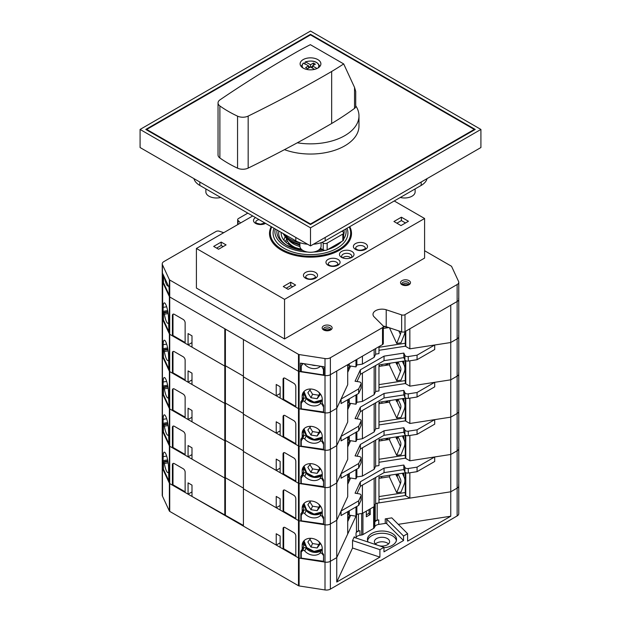 <?xml version="1.0" encoding="UTF-8"?>
<svg xmlns="http://www.w3.org/2000/svg" width="621" height="621" viewBox="0 0 621 621"><rect width="100%" height="100%" fill="white"/><g stroke="black" fill="none" stroke-linecap="round" stroke-linejoin="round"><path stroke-width="0.93" d="M205.869 188.916L205.869 191.866A10.604 6.125 0 0 0 208.982 196.197A10.604 6.125 0 0 0 220.711 197.478M400.289 197.478A10.604 6.125 0 0 0 415.131 191.866L415.131 188.916M299.896 242.671L299.896 246.157A10.604 6.125 0 0 0 303.001 250.48A10.604 6.125 0 0 0 314.56 251.808A10.604 6.125 0 0 0 321.104 246.157L321.104 242.671M313.434 244.232A20.78 11.993 0 0 0 325.194 240.839L421.178 185.423A20.78 11.993 0 0 0 427.054 178.638M193.946 178.638A20.78 11.993 0 0 0 199.822 185.423L295.806 240.839A20.78 11.993 0 0 0 307.566 244.232M357.021 493.501L360.359 486.305L384.042 472.628L403.821 469.569L404.892 471.89A2.771 1.599 0 0 0 405.614 472.604A2.771 1.599 0 0 0 408.284 473.016L417.064 471.665L417.064 467.139L434.7 456.955L450.753 454.471L457.141 450.784A5.542 3.198 0 0 0 458.764 448.525A5.542 3.198 0 0 0 458.57 447.694M166.669 456.086L163.168 456.629A10.386 2.197 -98.8 0 1 164.27 452.158A10.386 2.197 -98.8 0 1 167.072 457.475A10.386 2.197 -98.8 0 1 168.547 468.218L168.904 482.222L169.37 483.216A1.382 0.8 0 0 0 169.727 483.573L298.484 557.914L295.806 556.369L295.806 536.016A2.771 1.599 -120 0 0 293.849 532.616L285.031 527.532A2.771 1.599 -120 0 0 283.65 527.392A2.771 1.599 -120 0 0 283.075 528.665L283.075 549.018L280.141 547.318L280.141 536.016L276.221 533.75L276.221 545.059L243.409 526.119L243.409 488.797L298.484 520.592A1.382 0.8 0 0 0 299.105 520.802L325.008 524.807A5.542 3.198 0 0 0 330.364 523.977L336.745 520.289L341.053 511.021L358.682 500.844L361.034 495.775A2.771 1.599 0 0 0 361.127 495.364A2.771 1.599 0 0 0 359.078 493.819L355.065 493.198L360.359 481.78L384.042 468.11L403.821 465.044L404.892 467.365A2.771 1.599 0 0 0 405.614 468.079A2.771 1.599 0 0 0 408.284 468.498L417.064 467.139M365.35 474.374L371.226 470.982M378.973 462.265L405.629 458.135M382.52 439.016L381.542 439.171M163.168 456.629L162.811 469.088L162.43 468.265L162.43 496.086A5.542 3.198 0 0 1 162.236 495.255L162.236 467.434A5.542 3.198 0 0 0 162.43 468.265A5.542 3.198 0 0 1 162.236 467.434L162.236 430.112A5.542 3.198 0 0 0 162.43 430.943L169.37 445.894A1.382 0.8 0 0 0 169.727 446.258L224.802 478.054L225.392 477.712L243.409 488.122L225.392 477.712L225.392 440.39L243.409 450.799L225.392 440.39L225.392 403.068L243.409 413.477L225.392 403.068L225.392 365.753L243.409 376.155L225.392 365.753L225.392 329.107M168.904 443.666L163.416 431.836L163.416 426.526L163.859 424.865L164.348 426.13A10.386 2.197 81.2 0 0 167.981 435.282A10.386 2.197 81.2 0 0 168.446 434.91L168.547 434.886M347.706 484.302L350.624 478.023M323.58 523.969L301.247 520.802L301.247 515.484L303.91 510.4A1.382 1.095 24.9 0 1 306.161 510.532A10.386 8.189 -155.1 0 0 321.461 512.845A1.382 1.095 24.9 0 1 322.245 512.612M223.731 232.696L219.353 231.237A2.771 1.599 0 0 0 216.007 231.493L163.859 261.604A5.542 3.198 0 0 0 162.236 263.863L162.236 280.832A5.542 3.198 0 0 0 162.43 281.655A5.542 3.198 0 0 1 162.236 280.832L162.236 318.154A5.542 3.198 0 0 0 162.43 318.977A5.542 3.198 0 0 1 162.236 318.154L162.236 355.468A5.542 3.198 0 0 0 162.43 356.299A5.542 3.198 0 0 1 162.236 355.468L162.236 392.79A5.542 3.198 0 0 0 162.43 393.621A5.542 3.198 0 0 1 162.236 392.79L162.236 430.112A5.542 3.198 0 0 0 162.43 430.943L162.43 468.265L169.37 483.216A1.382 0.8 0 0 0 169.727 483.573L172.405 485.125L172.405 464.764A2.771 1.599 -120 0 1 172.972 463.499A2.771 1.599 -120 0 1 174.361 463.631L183.172 468.723A2.771 1.599 -120 0 1 185.136 472.115L185.136 492.469L188.07 494.169L188.07 482.859L191.99 485.117L191.99 496.427L243.409 525.436M276.221 545.059L280.141 542.801L280.141 536.016M295.806 555.694L283.665 548.677L283.665 528.324A2.771 1.599 60 0 1 283.976 527.276M283.075 549.018L283.665 548.677M304.003 541.636L303.607 542.49M301.247 557.503L300.836 558.388L299.105 558.124L325.008 562.129A5.542 3.198 0 0 0 330.364 561.299L336.745 557.611L347.706 533.998L347.706 511.704M162.43 496.086L169.37 511.036A1.382 0.8 0 0 0 169.727 511.401L298.484 585.735A1.382 0.8 0 0 0 299.105 585.945L299.105 558.124A1.382 0.8 0 0 1 298.484 557.914A1.382 0.8 0 0 0 299.105 558.124L299.105 520.802L300.836 521.066L301.247 520.181M349.281 510.796L349.281 515.135L355.98 516.167L356.873 514.25L362.416 513.388L374.152 506.612L375.643 503.414L378.973 502.901L378.973 476.889L405.855 472.728M369.068 509.546L369.068 513.28L366.328 514.863M185.136 491.793L172.987 484.784L172.987 464.423A2.771 1.599 60 0 1 173.298 463.382M172.405 485.125L172.987 484.784M191.99 491.91L188.07 494.169M374.308 506.286A2.771 1.599 0 0 0 374.354 506.193L375.231 504.306A2.771 1.599 180 0 1 377.188 503.173L450.753 491.793L409.844 498.12L405.777 495.768L405.272 494.681L405.272 472.822M405.272 435.5L405.272 457.359L405.777 458.453L409.844 460.798L450.753 454.471L450.753 491.793L457.141 488.106A5.542 3.198 0 0 0 458.764 485.847A5.542 3.198 0 0 0 458.57 485.017M302.171 545.362L302.171 549.329L303.607 546.247L303.607 542.28L302.171 545.362A10.386 8.189 -155.1 0 1 302.784 542.544A10.386 8.189 -155.1 0 1 313.962 538.834A10.386 8.189 -155.1 0 1 322.245 548.467L322.245 552.434L323.58 554.6L323.58 561.904L325.008 562.129A5.542 3.198 0 0 0 330.364 561.299L336.745 557.611L336.745 520.289L347.706 496.676L347.706 474.382M304.096 505.215L303.607 505.502M375.643 503.414L375.643 477.479M374.152 506.612L374.152 478.341M362.416 513.388L362.416 485.117M356.873 514.25L356.873 506.41M409.844 498.12L409.844 472.775M417.064 471.665L434.7 461.481L434.7 456.955M355.98 516.167L355.98 506.922M358.682 500.844L358.682 505.37L341.053 515.546L341.053 511.021M302.171 549.329L300.836 551.083L300.836 558.388M225.392 515.034L225.392 477.712L224.802 478.054L224.802 440.731L225.392 440.39L224.802 440.731L224.802 403.409L225.392 403.068L224.802 403.409L224.802 366.087L225.392 365.753L224.802 366.087L224.802 328.765L169.727 296.97L298.484 371.311A1.382 0.8 0 0 0 299.105 371.513L300.432 371.723L300.432 363.13L323.952 366.763L323.952 375.363L325.008 375.526A5.542 3.198 0 0 0 330.364 374.696L382.513 344.585A2.771 1.599 0 0 0 383.32 343.46L383.32 326.491A2.771 1.599 0 0 0 382.955 325.691L374.036 316.78A9.005 5.201 180 0 1 372.996 314.35A9.005 5.201 180 0 1 386.208 309.755L401.647 314.901A2.771 1.599 0 0 0 404.993 314.645L457.141 284.534A5.542 3.198 0 0 0 458.764 282.276A5.542 3.198 0 0 0 458.57 281.445L451.63 266.494A1.382 0.8 0 0 0 451.273 266.13L424.593 250.729M224.802 515.376L224.802 478.054L191.99 459.113L191.99 447.803L188.07 445.536L188.07 456.846L185.136 455.154L185.136 434.793A2.771 1.599 -120 0 0 183.172 431.401L174.361 426.309A2.771 1.599 -120 0 0 172.972 426.177A2.771 1.599 -120 0 0 172.405 427.442L172.405 447.803L172.987 447.462L172.987 427.101A2.771 1.599 60 0 1 173.298 426.06M163.416 468.995L162.811 469.088M403.821 469.569L403.821 465.044M384.042 472.628L384.042 468.11M360.359 486.305L360.359 481.78M358.682 505.37L361.034 500.301A2.771 1.599 0 0 0 361.127 499.882L361.127 495.364M379.454 440.988L379.454 439.489M381.899 440.607L381.899 439.373M388.676 438.061L385.144 440.103M316.85 514.747L317.121 514.165M311.703 513.489L311.431 514.079M323.58 518.651L323.456 524.233M323.456 518.923L322.229 516.548A1.382 1.095 -155.1 0 0 320.025 515.935A10.386 8.189 24.9 0 1 304.725 513.621A1.382 1.095 -155.1 0 0 302.474 513.489L301.247 515.484M168.144 425.548L164.348 426.13M306.161 510.532L304.725 513.621M321.461 512.845L320.025 515.935M302.264 549.81L302.264 549.127M303.607 542.28A10.386 8.189 24.9 0 1 303.708 541.093M167.849 460.999L162.811 461.783M167.639 459.905L163.168 460.596M405.777 495.768L405.777 472.736M357.021 456.179L360.359 448.983L384.042 435.305L403.821 432.247L404.892 434.568A2.771 1.599 0 0 0 405.614 435.282A2.771 1.599 0 0 0 408.284 435.701L417.064 434.343L417.064 429.817L434.7 419.633L450.753 417.149L457.141 413.462A5.542 3.198 0 0 0 458.764 411.203A5.542 3.198 0 0 0 458.57 410.372M298.484 585.735L298.484 520.592L295.806 519.047L295.806 498.694A2.771 1.599 -120 0 0 293.849 495.302L285.031 490.21A2.771 1.599 -120 0 0 283.65 490.07A2.771 1.599 -120 0 0 283.075 491.343L283.075 511.696L280.141 510.004L280.141 498.694L276.221 496.427L276.221 507.737L243.409 488.797L243.409 451.475L298.484 483.27A1.382 0.8 0 0 0 299.105 483.48L325.008 487.485A5.542 3.198 0 0 0 330.364 486.662L336.745 482.975L341.053 473.699L358.682 463.522L361.034 458.453A2.771 1.599 0 0 0 361.127 458.042A2.771 1.599 0 0 0 359.078 456.497L355.065 455.876L360.359 444.457L384.042 430.788L403.821 427.729L404.892 430.043A2.771 1.599 0 0 0 405.614 430.757A2.771 1.599 0 0 0 408.284 431.176L417.064 429.817M365.35 437.06L371.226 433.66M378.973 424.943L405.629 420.821M382.52 401.694L381.542 401.849M169.37 511.036L169.37 445.894L168.904 444.9L168.547 430.896A10.386 2.197 -98.8 0 0 167.072 420.153A10.386 2.197 -98.8 0 0 164.27 414.836A10.386 2.197 -98.8 0 0 163.168 419.307L162.811 431.766L162.43 430.943L162.43 393.621L169.37 408.579A1.382 0.8 0 0 0 169.727 408.936L224.802 440.731L191.99 421.791L191.99 410.481L188.07 408.214L188.07 419.524L185.136 417.832L185.136 397.471A2.771 1.599 -120 0 0 183.172 394.079L174.361 388.994A2.771 1.599 -120 0 0 172.972 388.855A2.771 1.599 -120 0 0 172.405 390.12L172.405 410.481L172.987 410.139L172.987 389.786A2.771 1.599 60 0 1 173.298 388.738M168.904 406.344L163.416 394.514L163.416 389.204L163.859 387.543L164.348 388.808A10.386 2.197 81.2 0 0 167.981 397.96A10.386 2.197 81.2 0 0 168.446 397.587L168.547 393.574A10.386 2.197 -98.8 0 0 167.072 382.839A10.386 2.197 -98.8 0 0 164.27 377.514A10.386 2.197 -98.8 0 0 163.168 381.985L162.811 394.444L162.43 393.621L162.43 356.299L169.37 371.257A1.382 0.8 0 0 0 169.727 371.614L224.802 403.409L191.99 384.469L191.99 373.159L188.07 370.9L188.07 382.202L185.136 380.51L185.136 360.149A2.771 1.599 -120 0 0 183.172 356.757L174.361 351.672A2.771 1.599 -120 0 0 172.972 351.533A2.771 1.599 -120 0 0 172.405 352.798L172.405 373.159L172.987 372.817L172.987 352.464A2.771 1.599 60 0 1 173.298 351.416M347.706 446.98L350.624 440.7M323.58 486.647L301.247 483.48L301.247 478.162L303.91 473.086A1.382 1.095 24.9 0 1 306.161 473.21A10.386 8.189 -155.1 0 0 321.461 475.523A1.382 1.095 24.9 0 1 322.245 475.29M276.221 507.737L280.141 505.478L280.141 498.694M295.806 518.372L283.665 511.355L283.665 491.001A2.771 1.599 60 0 1 283.976 489.961M283.075 511.696L283.665 511.355M304.003 504.314L303.607 505.168M302.171 433.404L302.171 437.37L303.607 434.281L303.607 430.314L302.171 433.404A10.386 8.189 -155.1 0 1 302.784 430.578A10.386 8.189 -155.1 0 1 313.962 426.875A10.386 8.189 -155.1 0 1 322.245 436.509L322.245 440.475L323.58 442.641L323.58 449.946L325.008 450.163L299.105 446.157A1.382 0.8 0 0 1 298.484 445.948A1.382 0.8 0 0 0 299.105 446.157L299.105 483.48A1.382 0.8 0 0 1 298.484 483.27L298.484 371.311L243.409 339.508L243.409 376.831L298.484 408.634L295.806 407.089L295.806 386.728A2.771 1.599 -120 0 0 293.849 383.336L285.031 378.243A2.771 1.599 -120 0 0 283.65 378.111A2.771 1.599 -120 0 0 283.075 379.377L283.075 399.738L280.141 398.038L280.141 386.728L276.221 384.469L276.221 395.779L243.409 376.831L243.409 414.153L276.221 433.101L276.221 421.791L280.141 424.05L280.141 435.36L283.075 437.052L283.075 416.699A2.771 1.599 -120 0 1 283.65 415.433A2.771 1.599 -120 0 1 285.031 415.565L293.849 420.658A2.771 1.599 -120 0 1 295.806 424.05L295.806 444.403L298.484 445.948L243.409 414.153L243.409 451.475L276.221 470.415L276.221 459.105L280.141 461.372L280.141 472.682L283.075 474.374L283.075 454.021A2.771 1.599 -120 0 1 283.65 452.748A2.771 1.599 -120 0 1 285.031 452.888L293.849 457.98A2.771 1.599 -120 0 1 295.806 461.372L295.806 481.725L298.484 483.27L298.484 520.592A1.382 0.8 0 0 0 299.105 520.802L299.105 483.48L300.836 483.743L301.247 482.859M349.281 473.474L349.281 477.813L355.98 478.853L356.873 476.928L362.416 476.066L374.152 469.29L375.643 466.092L378.973 465.579L378.973 439.567L405.855 435.406M185.136 454.471L172.987 447.462M168.501 397.556L169.37 408.579L169.37 445.894A1.382 0.8 0 0 0 169.727 446.258L172.405 447.803M191.99 454.588L188.07 456.846M405.272 398.177L405.272 420.044L405.777 421.131L409.844 423.483L450.753 417.149L450.753 454.471L457.141 450.784A5.542 3.198 0 0 0 458.764 448.525L458.764 373.881A5.542 3.198 0 0 0 458.57 373.05M302.171 508.04L302.171 512.007L303.607 508.925L303.607 504.958L302.171 508.04A10.386 8.189 -155.1 0 1 302.784 505.222A10.386 8.189 -155.1 0 1 313.962 501.512A10.386 8.189 -155.1 0 1 322.245 511.145L322.245 515.112L323.58 517.277L323.58 524.59L325.008 524.807A5.542 3.198 0 0 0 330.364 523.977L336.745 520.289L336.745 482.975L347.706 459.354L347.706 437.06M304.096 467.892L303.607 468.18M375.643 466.092L375.643 440.157M374.152 469.29L374.152 441.019M362.416 476.066L362.416 447.795M356.873 476.928L356.873 469.088M409.844 460.798L409.844 435.453M417.064 434.343L434.7 424.159L434.7 419.633M355.98 478.853L355.98 469.608M358.682 463.522L358.682 468.048L341.053 478.224L341.053 473.699M302.171 512.007L300.836 513.761L300.836 521.066M163.416 431.673L162.811 431.766M403.821 432.247L403.821 427.729M384.042 435.305L384.042 430.788M360.359 448.983L360.359 444.457M358.682 468.048L361.034 462.979A2.771 1.599 0 0 0 361.127 462.567L361.127 458.042M379.454 403.666L379.454 402.167M381.899 403.285L381.899 402.051M388.676 400.747L385.144 402.781M316.85 477.425L317.121 476.843M311.703 476.167L311.431 476.757M323.58 481.329L323.456 486.918M323.456 481.601L322.229 479.226A1.382 1.095 -155.1 0 0 320.025 478.612A10.386 8.189 24.9 0 1 304.725 476.299A1.382 1.095 -155.1 0 0 302.474 476.175L301.247 478.162M168.144 388.226L164.348 388.808M306.161 473.21L304.725 476.299M321.461 475.523L320.025 478.612M302.264 513.288L302.264 511.805M303.607 504.958A10.386 8.189 24.9 0 1 303.708 503.771M167.849 423.685L162.811 424.461M167.639 422.583L163.168 423.274M405.777 458.453L405.777 435.422M349.507 477.844A5.542 1.172 -81.2 0 1 349.258 478.449L347.706 481.787M347.706 478.395L349.281 475.003M318.666 504.105L320.219 506.612L317.129 510.656L310.942 509.701L307.853 504.702L310.702 500.976M309.933 501.978L312.557 506.224L310.942 509.701M312.557 506.224L318.736 507.178L319.753 505.859M318.736 507.178L317.129 510.656M397.075 474.087A2.771 0.582 81.2 0 1 396.835 476.214A2.771 0.582 81.2 0 1 396.408 475.74A2.771 0.582 81.2 0 1 395.957 474.258M397.828 473.97L397.355 476.136L396.835 476.214M405.272 492.523L378.973 496.59M389.499 476.749L378.973 478.38M400.398 478.985L398.053 473.932L400.398 478.985A8.314 6.552 -24.9 0 1 400.398 483.627L396.718 492.732L401.003 492.073L404.178 484.201A12.467 9.835 155.1 0 0 404.178 477.238L402.346 473.272M390.143 475.158L389.406 476.975L396.718 492.732M299.92 246.529A24.242 13.996 180 0 1 289.386 240.816M295.169 247.492A24.242 13.996 180 0 1 286.452 238.425M349.507 403.208A5.542 1.172 -81.2 0 1 349.258 403.813L347.706 407.151M347.706 403.759L349.281 400.366M318.666 429.46L320.219 431.968L317.129 436.012L310.942 435.057L307.853 430.058L310.702 426.332M309.933 427.333L312.557 431.587L310.942 435.057M312.557 431.587L318.736 432.542L319.753 431.215M318.736 432.542L317.129 436.012M349.507 440.53A5.542 1.172 -81.2 0 1 349.258 441.127L347.706 444.473M347.706 441.073L349.281 437.689M318.666 466.782L320.219 469.29L317.129 473.334L310.942 472.379L307.853 467.38L310.702 463.654M309.933 464.655L312.557 468.902L310.942 472.379M312.557 468.902L318.736 469.864L319.753 468.537M318.736 469.864L317.129 473.334M357.021 418.857L360.359 411.661L384.042 397.991L403.821 394.925L404.892 397.246A2.771 1.599 0 0 0 405.614 397.96A2.771 1.599 0 0 0 408.284 398.379L417.064 397.021L417.064 392.495L434.7 382.311L450.753 379.827L457.141 376.14A5.542 3.198 0 0 0 458.764 373.881L458.764 336.559A5.542 3.198 0 0 0 458.57 335.736M302.171 470.726L302.171 474.692L303.607 471.603L303.607 467.636L302.171 470.726A10.386 8.189 -155.1 0 1 302.784 467.9A10.386 8.189 -155.1 0 1 313.962 464.19A10.386 8.189 -155.1 0 1 322.245 473.823L322.245 477.797L323.58 479.963L323.58 487.268L325.008 487.485L325.008 450.163A5.542 3.198 0 0 0 330.364 449.34L336.745 445.653L341.053 436.384L358.682 426.2L361.034 421.131A2.771 1.599 0 0 0 361.127 420.72A2.771 1.599 0 0 0 359.078 419.175L355.065 418.554L360.359 407.135L384.042 393.466L403.821 390.407L404.892 392.72A2.771 1.599 0 0 0 405.614 393.442A2.771 1.599 0 0 0 408.284 393.854L417.064 392.495M365.35 399.738L371.226 396.345M378.973 387.62L405.629 383.499M382.52 364.372L381.542 364.527M168.904 369.021L163.416 357.199L163.416 351.882L163.859 350.221L164.348 351.494A10.386 2.197 81.2 0 0 167.981 360.638A10.386 2.197 81.2 0 0 168.446 360.273L168.547 360.242M347.706 409.666L350.624 403.378M323.58 449.325L301.247 446.157L301.247 440.84L303.91 435.763A1.382 1.095 24.9 0 1 306.161 435.888A10.386 8.189 -155.1 0 0 321.461 438.201A1.382 1.095 24.9 0 1 322.245 437.968M276.221 470.415L280.141 468.156L280.141 461.372M295.806 481.05L283.665 474.04L283.665 453.679A2.771 1.599 60 0 1 283.976 452.639M283.075 474.374L283.665 474.04M304.003 466.992L303.607 467.846M349.281 436.152L349.281 440.491L355.98 441.531L356.873 439.606L362.416 438.752L374.152 431.968L375.643 428.769L378.973 428.257L378.973 402.245L405.855 398.084M185.136 417.149L172.987 410.139M166.669 344.127L163.168 344.663A10.386 2.197 -98.8 0 1 164.27 340.192A10.386 2.197 -98.8 0 1 167.072 345.517A10.386 2.197 -98.8 0 1 168.547 356.252L168.904 370.256L169.37 371.257L169.37 408.579A1.382 0.8 0 0 0 169.727 408.936L172.405 410.481M191.99 417.265L188.07 419.524M405.272 360.855L405.272 382.722L405.777 383.809L409.844 386.161L450.753 379.827L450.753 417.149L457.141 413.462A5.542 3.198 0 0 0 458.764 411.203M299.105 585.945L325.008 589.95L325.008 487.485A5.542 3.198 0 0 0 330.364 486.662L336.745 482.975L336.745 445.653L347.706 422.032L347.706 399.738M304.096 430.57L303.607 430.858M375.643 428.769L375.643 402.843M374.152 431.968L374.152 403.697M362.416 438.752L362.416 410.473M356.873 439.606L356.873 431.766M409.844 423.483L409.844 398.139M417.064 397.021L434.7 386.836L434.7 382.311M355.98 441.531L355.98 432.286M358.682 426.2L358.682 430.726L341.053 440.902L341.053 436.384M302.171 474.692L300.836 476.439L300.836 483.743M163.416 394.351L162.811 394.444M403.821 394.925L403.821 390.407M384.042 397.991L384.042 393.466M360.359 411.661L360.359 407.135M358.682 430.726L361.034 425.657A2.771 1.599 0 0 0 361.127 425.245L361.127 420.72M379.454 366.343L379.454 364.853M381.899 365.963L381.899 364.737M388.676 363.425L385.144 365.459M316.85 440.103L317.121 439.521M311.703 438.845L311.431 439.435M323.58 444.007L323.456 449.596M323.456 444.279L322.229 441.904A1.382 1.095 -155.1 0 0 320.025 441.29A10.386 8.189 24.9 0 1 304.725 438.977A1.382 1.095 -155.1 0 0 302.474 438.853L301.247 440.84M168.144 350.904L164.348 351.494M306.161 435.888L304.725 438.977M321.461 438.201L320.025 441.29M302.264 475.965L302.264 474.483M303.607 467.636A10.386 8.189 24.9 0 1 303.708 466.456M167.849 386.363L162.811 387.139M167.639 385.261L163.168 385.952M405.777 421.131L405.777 398.1M367.585 540.534A14.547 8.399 180 0 1 377.351 533.711A14.547 8.399 180 0 1 392.278 535.729A14.547 8.399 180 0 1 396.408 540.534M368.206 542.071A14.547 8.399 180 0 1 367.453 539.408A14.547 8.399 180 0 1 376.435 531.646A14.547 8.399 180 0 1 392.278 533.47A14.547 8.399 180 0 1 396.54 539.408A14.547 8.399 180 0 1 383.957 547.73M375.464 543.926A7.615 4.401 180 0 1 387.388 543.08A7.615 4.401 180 0 1 388.529 543.926M377.102 545.036A7.615 4.401 180 0 1 376.613 544.78A7.615 4.401 180 0 1 374.378 541.667A7.615 4.401 180 0 1 379.082 537.607A7.615 4.401 180 0 1 387.388 538.554A7.615 4.401 180 0 1 389.615 541.667A7.615 4.401 180 0 1 379.392 545.805M354.304 537.165L354.304 536.754A1.382 0.8 0 0 0 354.257 536.963A1.382 0.8 0 0 0 354.661 537.53A1.382 0.8 0 0 0 354.948 537.654L383.957 547.326L379.905 549.663L352.542 540.542L352.542 548.009L336.745 582.04L379.905 557.13L352.542 548.009M379.54 560.732L380.036 560.895L457.141 515.927A5.542 3.198 0 0 0 458.764 513.668L458.764 448.525M325.008 589.95A5.542 3.198 0 0 0 330.364 589.119L380.036 560.445L380.036 560.895M350.624 515.345L347.706 521.624M322.245 550.245A1.382 1.095 -155.1 0 0 321.267 550.517A10.386 8.189 24.9 0 1 306.021 548.157A1.382 1.095 -155.1 0 0 303.894 547.869L302.536 549.228L301.247 552.015L301.247 558.124L323.58 561.291M168.501 472.193L168.431 472.255A10.386 2.197 81.2 0 1 167.981 472.604A10.386 2.197 81.2 0 1 164.348 463.452L163.859 462.187L163.416 463.049L163.416 469.158L168.904 480.98M405.629 495.457L378.973 499.587M380.921 476.586L381.511 476.92L382.52 476.338M336.745 582.04L336.745 557.611L356.462 515.143A2.771 1.599 180 0 1 358.418 514.009L361.694 513.505A2.771 1.599 0 0 0 361.849 513.482M383.957 547.326L383.957 551.844L403.541 540.534L386.798 523.79A1.382 0.8 0 0 0 385.237 523.418L378.732 524.419A5.542 3.198 0 0 0 374.82 526.686L374.354 527.679A2.771 1.599 180 0 1 373.64 528.401L362.936 534.58L362.936 513.093L366.328 511.13L366.328 516.788L370.248 514.522L368.579 513.567M370.248 514.522L370.248 508.871L373.64 506.915L373.64 528.401M403.541 540.534L403.541 536.016L407.601 533.672L407.601 541.139L450.753 516.222L450.753 491.793L457.141 488.106A5.542 3.198 0 0 0 458.764 485.847M362.936 534.58A2.771 1.599 180 0 1 361.694 534.992L359.963 535.263A5.542 3.198 0 0 0 356.043 537.522L355.849 537.949M304.864 544.92L303.607 545.649M347.706 520.786A18.7 10.798 0 0 0 348.109 520.771M349.468 517.844A13.848 7.995 180 0 1 348.249 517.953M350.322 515.298L350.322 515.989M323.58 555.182L323.456 561.555M403.541 536.016L386.798 519.265A1.382 0.8 0 0 0 385.237 518.892L391.804 517.875L407.601 533.672M354.304 536.754L352.542 540.542M359.963 530.738A5.542 3.198 0 0 0 356.043 532.997L356.462 532.104A2.771 1.599 0 0 1 358.418 530.978L359.963 530.738L359.963 535.263M379.905 549.663L379.905 557.13M323.456 555.453L322.105 553.668A1.382 1.095 -155.1 0 0 319.97 553.303A10.386 8.189 24.9 0 1 304.725 550.943A1.382 1.095 -155.1 0 0 302.598 550.656L301.247 552.015M450.753 516.222L398.271 524.341M378.732 519.901L377.188 520.134A2.771 1.599 0 0 0 375.231 521.267L374.82 522.16A5.542 3.198 0 0 1 378.732 519.901L378.732 524.419M381.511 476.92L381.511 477.984M379.058 476.874L379.058 478.364M168.144 462.87L164.348 463.452M321.267 550.517L319.97 553.303M306.021 548.157L304.725 550.943M405.272 343.242L378.973 347.31M388.785 327.577L383.32 328.424M400.871 331.606A8.314 6.552 -24.9 0 1 400.398 334.346L396.718 343.452L401.003 342.784L404.178 334.921A12.467 9.835 155.1 0 0 404.9 331.661M396.718 343.452L389.46 327.803M350.95 257.831A5.053 2.919 0 0 0 351.796 256.217A5.053 2.919 0 0 0 350.314 254.152A5.053 2.919 0 0 0 344.802 253.523A5.053 2.919 0 0 0 341.682 256.217A5.053 2.919 0 0 0 342.52 257.831M351.882 251.443A7.273 4.2 0 0 0 341.597 251.443A7.273 4.2 0 0 0 341.597 257.381L341.597 257.381A7.273 4.2 0 0 0 351.882 257.381A7.273 4.2 0 0 0 351.882 251.443M271.245 226.657A41.002 23.668 0 0 0 269.498 233.488A41.002 23.668 0 0 0 281.507 250.224A41.002 23.668 0 0 0 326.188 255.355A41.002 23.668 0 0 0 351.502 233.488A41.002 23.668 0 0 0 349.755 226.657M270.337 232.813A41.002 23.668 0 0 0 269.654 235.522M408.447 221.27L401.399 217.195L393.939 221.503L400.987 225.578L408.447 221.27M295.619 285.055L290.721 282.229L283.269 286.529L288.16 289.355L295.619 285.055M252.716 215.961L196.407 248.47L284.542 299.361L424.593 218.499L394.234 200.971M226.083 244.907L221.185 242.081L213.678 246.413L218.569 249.238L226.083 244.907M196.407 248.47L196.407 288.059L284.542 338.942L424.593 258.088L424.593 218.499M286.203 288.229L290.721 285.621L292.685 286.747M216.613 248.113L221.185 245.474L223.141 246.599M396.873 223.203L401.399 220.595L405.513 222.962M221.185 242.081L221.185 245.474M290.721 282.229L290.721 285.621M401.399 217.195L401.399 220.595M284.542 299.361L284.542 338.942M351.346 235.522A41.002 23.668 0 0 0 350.663 232.813M402.455 284.511A3.602 2.08 180 0 1 408.051 284.154A3.602 2.08 180 0 1 408.548 284.511M324.1 329.751A3.602 2.08 180 0 1 329.697 329.394A3.602 2.08 180 0 1 330.193 329.751M247.818 213.127L238.487 218.514A2.771 1.599 0 0 0 237.68 219.648A2.771 1.599 0 0 0 238.045 220.447L240.575 222.97M162.236 263.863A5.542 3.198 0 0 0 162.43 264.693L169.37 279.652A1.382 0.8 0 0 0 169.727 280.009L298.484 354.343A1.382 0.8 0 0 0 299.105 354.552L325.008 358.558A5.542 3.198 0 0 0 330.364 357.735L382.513 327.624A2.771 1.599 0 0 0 383.32 326.491M383.266 326.165A9.005 5.201 180 0 1 386.208 326.716L401.647 331.862A2.771 1.599 0 0 0 404.993 331.606L457.141 301.503A5.542 3.198 0 0 0 458.764 299.237A5.542 3.198 0 0 0 458.57 298.414M301.247 369.961L300.432 371.723M163.416 282.159L162.71 282.268L162.71 273.675L169.013 287.251L169.37 296.613A1.382 0.8 0 0 0 169.727 296.97L169.727 280.009M163.168 344.663L162.811 357.122L162.43 356.299L162.71 282.268M301.868 364.869L301.868 363.347M386.208 326.716L386.208 309.755M140.082 129.44L140.082 147.534L310.5 245.924L480.918 147.534L480.918 129.44L310.5 31.05L140.082 129.44L310.5 227.829L480.918 129.44M310.5 224.554L475.236 129.44L310.5 34.334L145.764 129.44L310.5 224.554L310.5 223.987L146.742 129.44L310.5 34.892L310.5 34.334M310.5 227.829L310.5 245.924M342.753 257.925A4.347 2.515 180 0 1 343.661 257.156A4.347 2.515 180 0 1 349.817 257.156L350.314 257.443L349.817 257.156A4.347 2.515 180 0 1 350.718 257.925M162.43 264.693L162.43 281.655L169.37 296.613A1.382 0.8 0 0 0 169.727 296.97L169.727 334.292L172.405 335.837L172.987 335.495L172.987 315.142A2.771 1.599 60 0 1 173.298 314.094M298.484 354.343L298.484 371.311A1.382 0.8 0 0 0 299.105 371.513L325.008 375.526A5.542 3.198 0 0 0 330.364 374.696L336.745 371.009L336.745 408.331L347.706 384.709L347.706 364.682M405.272 331.451L405.272 345.4L405.777 346.487L409.844 348.839L450.753 342.513L450.753 305.19L457.141 301.503A5.542 3.198 0 0 0 458.764 299.237L458.764 282.276M169.013 294.61L163.416 282.555L163.727 275.856M323.952 373.881L323.456 374.952L301.247 371.513L301.247 366.204L302.52 363.448M172.405 335.837L172.405 315.484A2.771 1.599 -120 0 1 172.972 314.21A2.771 1.599 -120 0 1 174.361 314.35L183.172 319.435A2.771 1.599 -120 0 1 185.136 322.835L185.136 343.188L188.07 344.888L188.07 333.578L191.99 335.837L191.99 347.147L224.802 366.087L169.727 334.292A1.382 0.8 0 0 1 169.37 333.935A1.382 0.8 0 0 0 169.727 334.292L169.727 371.614L172.405 373.159M276.221 395.779L280.141 393.512L280.141 386.728M295.806 406.406L283.665 399.396L283.665 379.035A2.771 1.599 60 0 1 283.976 377.995M283.075 399.738L283.665 399.396M304.003 392.348L303.607 393.202M301.247 408.222L300.836 409.107L299.105 408.835L325.008 412.841A5.542 3.198 0 0 0 330.364 412.018L336.745 408.331L341.053 399.062L358.682 388.878L361.034 383.809A2.771 1.599 0 0 0 361.127 383.398A2.771 1.599 0 0 0 359.078 381.853L355.065 381.232L360.359 369.813L384.042 356.144L403.821 353.085L404.892 355.398A2.771 1.599 0 0 0 405.614 356.12A2.771 1.599 0 0 0 408.284 356.532L417.064 355.173L434.7 344.997L450.753 342.513L457.141 338.825A5.542 3.198 0 0 0 458.764 336.559L458.764 299.237M301.247 445.544L300.836 446.429L299.105 446.157L299.105 408.835A1.382 0.8 0 0 1 298.484 408.634A1.382 0.8 0 0 0 299.105 408.835L299.105 354.552M349.281 363.774L349.281 365.847L355.98 366.887L356.873 364.962L362.416 364.108L374.152 357.331L375.643 354.133L378.973 353.613L378.973 346.634M185.136 342.513L172.987 335.495M166.669 306.805L163.168 307.341A10.386 2.197 -98.8 0 1 164.27 302.869A10.386 2.197 -98.8 0 1 167.072 308.195A10.386 2.197 -98.8 0 1 168.547 318.93L168.904 332.934L169.37 333.935L169.37 279.652M191.99 342.621L188.07 344.888M302.171 396.082L302.171 400.048L303.607 396.959L303.607 392.992L302.171 396.082A10.386 8.189 -155.1 0 1 302.784 393.256A10.386 8.189 -155.1 0 1 313.962 389.553A10.386 8.189 -155.1 0 1 322.245 399.187L322.245 403.153L323.58 405.319L323.58 412.623L325.008 412.841A5.542 3.198 0 0 0 330.364 412.018L336.745 408.331L336.745 445.653L330.364 449.34L330.364 357.735M375.643 354.133L375.643 348.552M374.152 357.331L374.152 349.413M362.416 364.108L362.416 356.19M356.873 364.962L356.873 359.388M409.844 348.839L409.844 328.804M383.32 326.925L385.664 326.568M355.98 366.887L355.98 359.901M302.171 400.048L300.836 401.803L300.836 409.107M163.168 307.341L162.811 319.807L162.43 318.977L169.37 333.935L169.37 371.257A1.382 0.8 0 0 0 169.727 371.614L169.727 511.401M163.416 319.706L162.811 319.807M311.602 364.853A10.386 8.189 -155.1 0 0 315.965 365.528M323.952 368.571L323.456 369.635L323.456 374.952M323.456 369.635L322.229 367.267A1.382 1.095 -155.1 0 0 320.025 366.654A10.386 8.189 24.9 0 1 304.725 364.341A1.382 1.095 -155.1 0 0 302.474 364.209L301.247 366.204M168.33 285.784A10.386 2.197 81.2 0 1 167.981 286.002A10.386 2.197 81.2 0 1 164.449 277.424M304.965 363.828L304.725 364.341M320.242 366.188L320.025 366.654M302.264 401.321L302.264 399.846M303.607 392.992A10.386 8.189 24.9 0 1 303.708 391.812M167.849 311.719L162.811 312.495M167.639 310.616L163.168 311.315M405.777 346.487L405.777 331.156M349.507 365.885A5.542 1.172 -81.2 0 1 349.258 366.491L347.706 369.829M347.706 366.437L348.823 364.038M318.666 392.138L320.219 394.645L317.129 398.698L310.942 397.735L307.853 392.736L310.702 389.01M309.933 390.011L312.557 394.265L310.942 397.735M312.557 394.265L318.736 395.22L319.753 393.893M318.736 395.22L317.129 398.698M397.075 436.765A2.771 0.582 81.2 0 1 396.835 438.9A2.771 0.582 81.2 0 1 396.408 438.418A2.771 0.582 81.2 0 1 395.957 436.936M397.828 436.648L397.355 438.814L396.835 438.9M405.272 455.201L378.973 459.276M389.499 439.427L378.973 441.057M400.398 441.663L398.053 436.617L400.398 441.663A8.314 6.552 -24.9 0 1 400.398 446.305L396.718 455.41L401.003 454.751L404.178 446.879A12.467 9.835 155.1 0 0 404.178 439.916L402.346 435.95M390.143 437.836L389.406 439.652L396.718 455.41M304.919 64.242L305.082 62.24L305.672 61.96L310.5 64.747L313.442 63.055L315.398 64.188L312.456 65.88L317.02 68.512M303.157 59.608A10.386 6 0 0 0 300.114 63.847A10.386 6 0 0 0 306.526 69.389A10.386 6 0 0 0 317.843 68.085A10.386 6 0 0 0 320.886 63.847A10.386 6 0 0 0 314.474 58.304A10.386 6 0 0 0 303.157 59.608M293.298 53.911A1323.452 764.086 0 0 0 220.005 99.834A8.314 4.797 0 0 0 218.033 102.939A8.314 4.797 0 0 0 219.888 105.958A120.458 69.544 0 0 0 237.556 116.158A8.314 4.797 0 0 0 248.167 116.088A1323.452 764.086 0 0 0 331.668 71.477A341.294 197.043 0 0 0 343.692 63.924L310.368 44.681A341.294 197.043 0 0 0 297.28 51.621A1323.452 764.086 0 0 0 293.298 53.911M218.033 102.939L218.033 154.963A8.314 4.797 0 0 0 219.888 157.982A120.458 69.544 0 0 0 237.556 168.182A8.314 4.797 0 0 0 248.167 168.112A1323.452 764.086 0 0 0 297.304 142.799A48.477 27.992 0 0 0 344.779 135.657A48.477 27.992 0 0 0 358.977 115.871A48.477 27.992 0 0 0 355.724 105.795M284.472 149.661A48.477 27.992 0 0 0 344.779 145.842A48.477 27.992 0 0 0 358.977 126.047L358.977 115.871M305.082 62.24L305.672 61.96A8.329 4.805 0 0 1 315.91 62.224A8.329 4.805 0 0 1 317.96 68.023M297.304 142.799A1323.452 764.086 0 0 0 331.668 123.501A341.294 197.043 0 0 0 354.537 108.388A5.542 3.198 0 0 0 355.724 106.408L355.724 91.419L354.537 87.414L343.692 63.924M331.668 71.477L331.668 123.501M303.118 63.373L303.716 63.094L308.544 65.88L305.602 67.58L307.558 68.706L310.5 67.014L314.575 69.366M310.112 67.239L308.544 66.331M310.5 67.014L310.5 64.747M312.456 68.147L312.456 65.88M308.544 68.147L308.544 65.88M312.456 66.331L310.888 67.239M313.442 65.314L313.442 63.055M341.837 231.222L342.823 231.788A2.771 1.599 180 0 1 343.63 232.922L343.63 239.706A2.771 1.599 180 0 1 342.823 240.839L327.151 249.883A2.771 1.599 180 0 1 323.231 249.883L320.444 248.276M343.63 232.922A2.771 1.599 180 0 1 342.823 234.055L327.151 243.098A2.771 1.599 180 0 1 323.231 243.098L321.957 242.361M285.342 234.792L285.342 235.289L285.365 234.808M357.021 381.535L360.359 374.339L384.042 360.669L403.821 357.611L404.892 359.924A2.771 1.599 0 0 0 405.614 360.638A2.771 1.599 0 0 0 408.284 361.057L417.064 359.699L417.064 355.173M365.35 362.416L371.226 359.023M378.973 350.298L405.629 346.176M457.141 515.927L457.141 376.14L450.753 379.827L450.753 342.513L457.141 338.825A5.542 3.198 0 0 0 458.764 336.559M168.904 331.699L163.416 319.877L163.416 314.56L163.859 312.899L164.348 314.172A10.386 2.197 81.2 0 0 167.981 323.324A10.386 2.197 81.2 0 0 168.446 322.951L168.501 322.912M347.706 372.344L350.624 366.056M323.58 412.002L301.247 408.835L301.247 403.518L303.91 398.441A1.382 1.095 24.9 0 1 306.161 398.573A10.386 8.189 -155.1 0 0 321.461 400.879A1.382 1.095 24.9 0 1 322.245 400.646M276.221 433.101L280.141 430.834L280.141 424.05M295.806 443.728L283.665 436.718L283.665 416.357A2.771 1.599 60 0 1 283.976 415.317M283.075 437.052L283.665 436.718M304.003 429.67L303.607 430.524M349.281 398.829L349.281 403.169L355.98 404.209L356.873 402.284L362.416 401.43L374.152 394.653L375.643 391.447L378.973 390.935L378.973 364.923L405.855 360.762M185.136 379.827L172.987 372.817M191.99 379.943L188.07 382.202M457.141 284.534L457.141 376.14A5.542 3.198 0 0 0 458.764 373.881M325.008 358.558L325.008 450.163A5.542 3.198 0 0 0 330.364 449.34L330.364 589.119M304.096 393.256L303.607 393.535M375.643 391.447L375.643 365.521M374.152 394.653L374.152 366.374M362.416 401.43L362.416 373.151M356.873 402.284L356.873 394.451M409.844 386.161L409.844 360.817M417.064 359.699L434.7 349.514L434.7 344.997M355.98 404.209L355.98 394.964M358.682 388.878L358.682 393.404L341.053 403.58L341.053 399.062M302.171 437.37L300.836 439.117L300.836 446.429M163.416 357.028L162.811 357.122M403.821 357.611L403.821 353.085M384.042 360.669L384.042 356.144M360.359 374.339L360.359 369.813M358.682 393.404L361.034 388.335A2.771 1.599 0 0 0 361.127 387.923L361.127 383.398M387.093 327.011L385.144 328.144M316.85 402.781L317.121 402.198M311.703 401.523L311.431 402.113M323.58 406.693L323.456 412.274M323.456 406.957L322.229 404.589A1.382 1.095 -155.1 0 0 320.025 403.976A10.386 8.189 24.9 0 1 304.725 401.663A1.382 1.095 -155.1 0 0 302.474 401.531L301.247 403.518M168.144 313.582L164.348 314.172M306.161 398.573L304.725 401.663M321.461 400.879L320.025 403.976M302.264 438.643L302.264 437.161M303.607 430.314A10.386 8.189 24.9 0 1 303.708 429.134M167.849 349.041L162.811 349.817M167.639 347.939L163.168 348.629M405.777 383.809L405.777 360.778M397.075 362.121A2.771 0.582 81.2 0 1 396.835 364.255A2.771 0.582 81.2 0 1 396.408 363.782A2.771 0.582 81.2 0 1 395.957 362.299M397.828 362.004L397.355 364.17L396.835 364.255M405.272 380.564L378.973 384.632M389.499 364.791L378.973 366.413M400.398 367.027L398.053 361.973L400.398 367.027A8.314 6.552 -24.9 0 1 400.398 371.668L396.718 380.766L401.003 380.106L404.178 372.243A12.467 9.835 155.1 0 0 404.178 365.28L402.346 361.306M390.143 363.192L389.406 365.008L396.718 380.766M349.507 515.166A5.542 1.172 -81.2 0 1 349.258 515.772L347.706 519.109M347.706 515.717L349.281 512.325M318.666 541.427L320.219 543.934L317.129 547.978L310.942 547.023L307.853 542.024L310.702 538.298M309.933 539.3L312.557 543.546L310.942 547.023M312.557 543.546L318.736 544.501L319.753 543.181M318.736 544.501L317.129 547.978M274.008 228.256A37.415 21.603 0 0 0 284.045 248.307A37.415 21.603 0 0 0 328.579 251.947A37.415 21.603 0 0 0 346.992 228.256M350.648 238.285A40.171 23.194 0 0 0 350.671 237.556L350.671 233.038A40.171 23.194 0 0 0 349.258 226.944M271.742 226.944A40.171 23.194 0 0 0 270.329 233.038A40.171 23.194 0 0 0 282.097 249.432A40.171 23.194 0 0 0 325.87 254.463A40.171 23.194 0 0 0 350.671 233.038M285.101 236.927A26.594 15.354 0 0 0 283.983 240.319M281.158 232.378A29.366 16.953 0 0 0 281.67 236.244A29.366 16.953 0 0 0 289.735 245.023A29.366 16.953 0 0 0 301.224 249.122M287.989 246.032L286.708 245.295A33.65 19.43 0 0 0 303.032 250.496M278.852 231.043A31.842 18.382 0 0 0 287.36 245.66M342.218 231.439A31.842 18.382 0 0 0 342.148 231.043M319.776 249.122A29.366 16.953 0 0 0 321.336 248.788M270.329 233.038L270.329 237.556A40.171 23.194 0 0 0 270.352 238.285M310.5 34.892L474.258 129.44L310.5 223.987M146.742 130.006L146.742 129.44M474.258 130.006L474.258 129.44M397.075 399.443A2.771 0.582 81.2 0 1 396.835 401.577A2.771 0.582 81.2 0 1 396.408 401.096A2.771 0.582 81.2 0 1 395.957 399.613M397.828 399.326L397.355 401.492L396.835 401.577M405.272 417.879L378.973 421.954M389.499 402.105L378.973 403.735M400.398 404.341L398.053 399.295L400.398 404.341A8.314 6.552 -24.9 0 1 400.398 408.983L396.718 418.088L401.003 417.428L404.178 409.565A12.467 9.835 155.1 0 0 404.178 402.602L402.346 398.628M390.143 400.514L389.406 402.33L396.718 418.088M199.822 182.031L199.822 185.423M295.806 237.447L295.806 240.839M325.194 237.447L325.194 240.839M421.178 182.031L421.178 185.423M404.892 471.89L404.892 467.365M408.284 473.016L408.284 468.498M361.034 500.301L361.034 495.775M303.91 510.4L302.474 513.489M322.617 515.717L322.229 516.548M283.075 528.665L283.665 528.324M172.405 464.764L172.987 464.423M404.892 434.568L404.892 430.043M408.284 435.701L408.284 431.176M361.034 462.979L361.034 458.453M303.91 473.086L302.474 476.175M322.617 478.395L322.229 479.226M166.669 418.764L163.168 419.307M283.075 491.343L283.665 491.001M172.405 427.442L172.987 427.101M304.018 503.429A10.456 8.252 -155.1 0 0 314.102 514.056A10.456 8.252 -155.1 0 0 322.245 511.828L314.063 514.087L306.704 510.237L304.018 503.429M304.267 503.181A10.184 8.034 -155.1 0 0 314.04 513.971A10.184 8.034 -155.1 0 0 322.245 511.51M347.706 474.817L349.258 475.057M403.728 473.055A6.373 1.343 81.2 0 1 403.929 476.711M403.402 473.109A6.094 1.289 81.2 0 1 403.603 475.997M402.812 473.202A3.322 0.699 81.2 0 1 402.889 474.444M400.398 483.627L396.951 476.198M304.018 428.785A10.456 8.252 -155.1 0 0 314.102 439.412A10.456 8.252 -155.1 0 0 322.245 437.192L314.063 439.451L306.704 435.6L304.018 428.785M304.267 428.537A10.184 8.034 -155.1 0 0 314.04 439.326A10.184 8.034 -155.1 0 0 322.245 436.866M347.706 400.18L349.258 400.413M304.018 466.107A10.456 8.252 -155.1 0 0 314.102 476.734A10.456 8.252 -155.1 0 0 322.245 474.506L314.063 476.765L306.704 472.923L304.018 466.107M304.267 465.859A10.184 8.034 -155.1 0 0 314.04 476.649A10.184 8.034 -155.1 0 0 322.245 474.188M347.706 437.495L349.258 437.735M404.892 397.246L404.892 392.72M408.284 398.379L408.284 393.854M361.034 425.657L361.034 421.131M303.91 435.763L302.474 438.853M322.617 441.073L322.229 441.904M166.669 381.441L163.168 381.985M283.075 454.021L283.665 453.679M172.405 390.12L172.987 389.786M377.188 503.173L377.188 520.134M385.237 523.418L385.237 518.892M356.043 537.522L356.043 532.997M356.462 515.143L356.462 532.104M375.231 504.306L375.231 521.267M374.354 506.193L374.354 527.679M374.82 526.686L374.82 522.16M361.694 513.505L361.694 534.992M358.418 514.009L358.418 530.978M386.798 523.79L386.798 519.265M320.591 550.392L320.591 551.013M322.485 552.837L322.105 553.668M303.894 547.869L302.598 550.656M400.398 334.346L398.806 330.915M305.509 278.216A7.064 4.075 0 0 0 315.491 278.216A7.064 4.075 0 0 0 315.491 272.448A7.064 4.075 0 0 0 305.509 272.448A7.064 4.075 0 0 0 305.509 278.216M315.352 277.145A4.852 2.802 0 0 0 313.931 275.165A4.852 2.802 0 0 0 308.645 274.552A4.852 2.802 0 0 0 305.648 277.145L306.611 278.107C311.082 280.902 316.935 276.578 315.352 277.145M355.453 249.378A7.064 4.075 0 0 0 365.443 249.378A7.064 4.075 0 0 0 365.443 243.611A7.064 4.075 0 0 0 355.453 243.611A7.064 4.075 0 0 0 355.453 249.378M365.295 248.299A4.852 2.802 0 0 0 363.875 246.32A4.852 2.802 0 0 0 358.596 245.714A4.852 2.802 0 0 0 355.6 248.299L356.563 249.269C361.034 252.064 366.879 247.74 365.295 248.299M255.557 217.598A7.064 4.075 0 0 0 255.557 223.366A7.064 4.075 0 0 0 265.547 223.366M259.066 219.624A4.852 2.802 0 0 0 255.705 222.295L256.659 223.257L260.478 224.15L264.864 222.97M328.028 265.206A7.064 4.075 0 0 0 338.018 265.206A7.064 4.075 0 0 0 338.018 259.438A7.064 4.075 0 0 0 328.028 259.438A7.064 4.075 0 0 0 328.028 265.206M337.878 264.135A4.852 2.802 0 0 0 336.458 262.155A4.852 2.802 0 0 0 331.172 261.55A4.852 2.802 0 0 0 328.175 264.135L329.138 265.097C333.609 267.899 339.462 263.576 337.878 264.135M401.903 283.813A3.602 2.08 180 0 1 404.124 281.895A3.602 2.08 180 0 1 408.051 282.345A3.602 2.08 180 0 1 409.107 283.813C409.324 284.961 407.182 285.241 402.672 284.651L401.903 283.813M409.029 280.645A4.984 2.88 180 0 1 409.029 284.721A4.984 2.88 180 0 1 401.981 284.721A4.984 2.88 180 0 1 401.981 280.645A4.984 2.88 180 0 1 409.029 280.645M323.549 329.052A3.602 2.08 180 0 1 325.769 327.127A3.602 2.08 180 0 1 329.697 327.577A3.602 2.08 180 0 1 330.752 329.052C330.977 330.193 328.827 330.473 324.317 329.891L323.549 329.052M330.675 325.885A4.984 2.88 180 0 1 330.675 329.953A4.984 2.88 180 0 1 323.626 329.953A4.984 2.88 180 0 1 323.626 325.885A4.984 2.88 180 0 1 330.675 325.885M404.993 331.606L404.993 314.645M401.647 331.862L401.647 314.901M382.513 344.585L382.513 327.624M238.045 224.429L238.045 220.447M302.807 363.495L302.474 364.209M322.563 366.553L322.229 367.267M283.075 379.377L283.665 379.035M172.405 315.484L172.987 315.142M304.018 391.463A10.456 8.252 -155.1 0 0 314.102 402.09A10.456 8.252 -155.1 0 0 322.245 399.87L314.063 402.129L306.704 398.278L304.018 391.471M304.267 391.222A10.184 8.034 -155.1 0 0 314.04 402.004A10.184 8.034 -155.1 0 0 322.245 399.544M403.728 435.732A6.373 1.343 81.2 0 1 403.929 439.389M403.402 435.787A6.094 1.289 81.2 0 1 403.603 438.682M402.812 435.88A3.322 0.699 81.2 0 1 402.889 437.122M400.398 446.305L396.951 438.876M319.652 66.688A9.16 5.286 0 0 0 319.636 66.175L319.691 66.641M219.888 105.958L219.888 157.982M237.556 116.158L237.556 168.182M248.167 116.088L248.167 168.112M354.537 87.414L354.537 108.388M303.716 63.094A8.329 4.805 0 0 0 303.04 68.023M303.258 63.078L301.364 66.175A9.16 5.286 0 0 0 301.348 66.688M342.823 234.055L342.823 240.839M327.151 243.098L327.151 249.883M323.231 243.098L323.231 249.883M299.896 244.169A28.395 16.394 180 0 1 283.261 233.589M299.896 242.896A28.395 16.394 180 0 1 285.342 235.289M404.892 359.924L404.892 355.398M408.284 361.057L408.284 356.532M361.034 388.335L361.034 383.809M303.91 398.441L302.474 401.531M322.617 403.759L322.229 404.589M283.075 416.699L283.665 416.357M172.405 352.798L172.987 352.464M403.728 361.096A6.373 1.343 81.2 0 1 403.929 364.744M403.402 361.143A6.094 1.289 81.2 0 1 403.603 364.038M402.812 361.236A3.322 0.699 81.2 0 1 402.889 362.485M400.398 371.668L396.951 364.232M314.102 551.37A10.456 8.252 -155.1 0 0 322.245 549.15L314.063 551.409L306.704 547.559L304.018 540.751A10.456 8.252 -155.1 0 0 314.04 551.363M304.267 540.503A10.184 8.034 -155.1 0 0 314.04 551.293A10.184 8.034 -155.1 0 0 322.245 548.832M347.706 512.139L349.258 512.379M275.188 228.932A35.607 20.555 0 0 0 285.318 246.095A35.607 20.555 0 0 0 307.643 252.048M313.357 252.048A35.607 20.555 0 0 0 324.938 250.348M327.741 249.541A35.607 20.555 0 0 0 341.651 241.515M343.63 239.085A35.607 20.555 0 0 0 345.812 228.932M288.718 242.795A22.993 13.274 0 0 0 288.121 244.014M289.207 243.339L289.037 243.805A21.929 12.661 0 0 0 288.827 244.472M286.7 239.302A26.594 15.354 0 0 0 285.124 241.561M287.383 240.863A25.484 14.718 0 0 0 286.227 242.578M276.966 229.956A33.65 19.43 0 0 0 286.708 245.295L302.994 250.473M317.968 250.496A33.65 19.43 0 0 0 322.804 249.634L318.006 250.473M343.63 234.948A33.65 19.43 0 0 0 344.034 229.956M403.728 398.418A6.373 1.343 81.2 0 1 403.929 402.066M403.402 398.465A6.094 1.289 81.2 0 1 403.603 401.36M402.812 398.558A3.322 0.699 81.2 0 1 402.889 399.8M400.398 408.983L396.951 401.554M167.942 424.228L163.859 424.865M167.942 386.914L163.859 387.543M404.667 478.651L405.272 478.558M167.942 349.592L163.859 350.221M318.146 551.316L318.146 552.1M319.567 550.881L319.567 551.588M167.942 461.55L163.859 462.187M237.68 224.647L237.68 219.648M404.667 441.329L405.272 441.236M319.636 66.175C317.502 61.363 312.712 59.942 305.284 61.906M301.364 66.175L301.309 66.641M283.013 233.449L286.281 238.247L290.907 241.771L299.896 245.287M167.942 312.27L163.859 312.899M404.667 366.685L405.272 366.592M404.667 404.007L405.272 403.914"/></g></svg>
